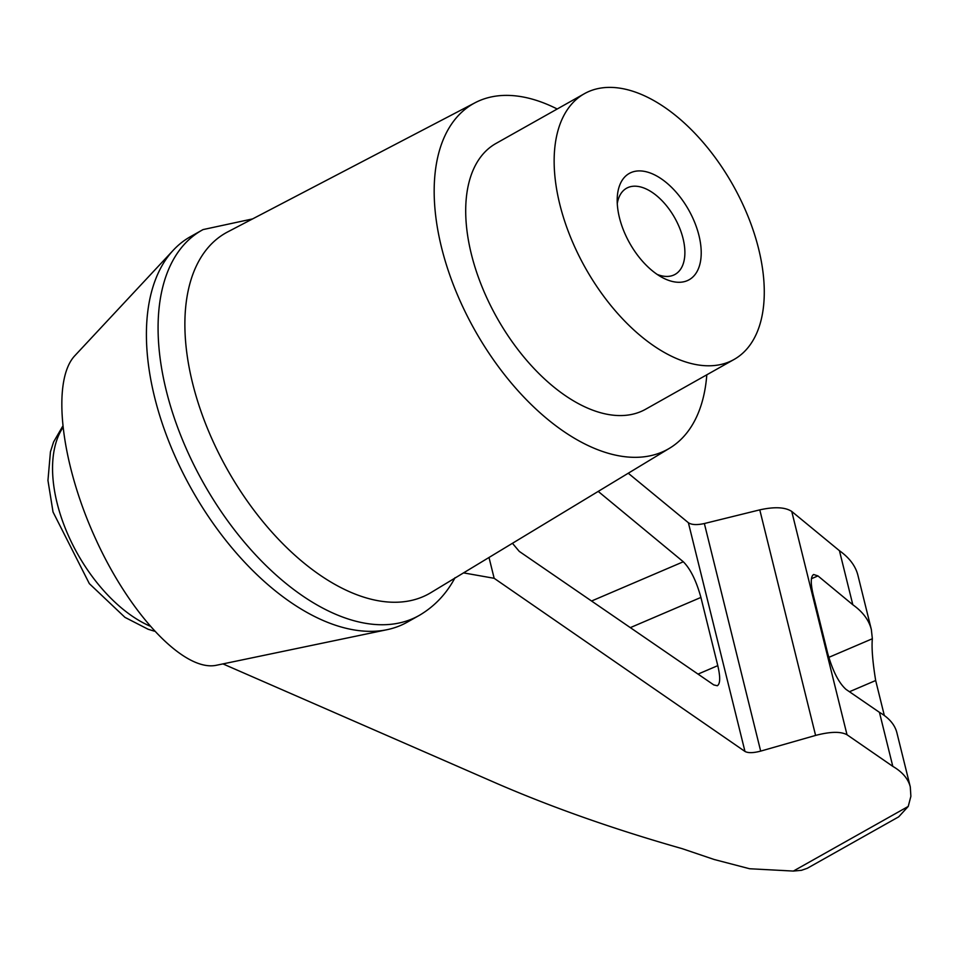 <?xml version="1.0" encoding="UTF-8"?>
<svg xmlns="http://www.w3.org/2000/svg" width="959" height="959" viewBox="0 0 959 959"><rect width="100%" height="100%" fill="white"/><g stroke="black" fill="none" stroke-linecap="round" stroke-linejoin="round"><path stroke-width="1.44" d="M657.131 274.394A49.448 27.439 60.6 0 0 661.854 275.868A49.448 27.439 60.6 0 0 675.076 274.394A49.448 27.439 60.6 0 0 674.728 217.849A49.448 27.439 60.6 0 0 626.575 188.228A49.448 27.439 60.6 0 0 617.272 203.572M455.057 577.678C446.534 593.657 434.847 606.088 419.982 614.983A221.133 122.704 -119.4 0 1 418.891 615.606L407.227 622.175A221.133 122.704 -119.4 0 1 387.052 629.691L216.542 665.234C184.727 672.271 130.64 615.81 95.744 539.114C60.561 462.562 51.259 380.399 74.946 355.585L173.399 250.107A221.133 122.704 -119.4 0 1 190.302 236.753L201.965 230.196A221.133 122.704 -119.4 0 1 203.068 229.585L252.577 218.916M387.052 629.691A221.133 122.704 -119.4 0 1 191.824 489.653A221.133 122.704 -119.4 0 1 173.399 250.107M704.362 523.53L760.679 751.113L815.594 735.421C830.254 731.585 840.731 731.357 847.013 734.75L892.805 766.361C902.407 771.971 908.233 778.816 910.295 786.931L896.881 732.712C894.843 724.692 889.029 717.895 879.439 712.333L846.042 689.401C838.741 682.904 832.616 670.821 827.641 653.139L813.16 594.604C810.499 583.12 810.655 576.419 813.64 574.501L817.955 575.915L852.815 604.745C862.788 611.842 868.962 620.101 871.347 629.536L857.921 575.316C855.56 565.978 849.398 557.778 839.437 550.706L791.75 511.447C785.241 507.143 774.584 506.604 759.78 509.864L704.362 523.53C696.965 525.148 691.631 524.885 688.382 522.727L628.253 473.231M463.545 572.883L494.161 578.301L744.975 751.448C748.116 753.151 753.354 753.031 760.679 751.113M910.295 786.931L910.882 796.318L908.233 806.435L898.691 816.84L807.322 868.267L801.508 870.304L793.369 871.072L749.614 868.746L714.203 859.504L682.125 848.643C615.199 829.619 553.775 808.041 497.841 783.899L222.932 663.892M559.816 204.411A152.505 84.62 -119.4 0 1 584.403 93.694A152.505 84.62 -119.4 0 1 732.952 185.087A152.505 84.62 -119.4 0 1 734.007 359.493A152.505 84.62 -119.4 0 1 559.816 204.411M619.454 217.717A61.004 33.853 -119.4 0 1 617.236 198.057A61.004 33.853 -119.4 0 1 655.932 175.557A61.004 33.853 -119.4 0 1 700.346 242.303A61.004 33.853 -119.4 0 1 672.81 281.574A61.004 33.853 -119.4 0 1 661.818 277.271A61.004 33.853 -119.4 0 1 619.454 217.717M871.347 629.536L872.354 638.742C871.503 647.661 872.606 661.59 875.675 680.518L884.33 715.498M489.006 557.479L494.161 578.301M598.212 491.404L683.311 561.77C690.408 568.855 696.282 580.746 700.909 597.433L717.788 665.642C720.461 677.126 720.293 683.827 717.308 685.745L713.784 684.918L519.275 551.401L512.442 543.297M839.437 550.706L852.815 604.745M879.439 712.333L892.805 766.361M734.007 359.493L645.551 409.277A152.505 84.62 -119.4 0 1 471.372 254.195A152.505 84.62 -119.4 0 1 495.947 143.478L584.403 93.694M706.807 374.801A198.261 110.009 -119.4 0 1 669.658 448.177A198.261 110.009 -119.4 0 1 441.548 247.542A198.261 110.009 -119.4 0 1 475.196 102.685A198.261 110.009 -119.4 0 1 557.203 109.002M669.658 448.177L430.795 592.698A207.048 114.888 -119.4 0 1 192.579 383.168A207.048 114.888 -119.4 0 1 227.715 231.898L475.196 102.685M418.891 615.606A221.133 122.704 -119.4 0 1 203.5 483.084A221.133 122.704 -119.4 0 1 201.965 230.196M793.369 871.072L908.233 806.435M875.675 680.518L849.434 691.739M872.354 638.742L828.792 657.371M688.382 522.727L744.975 751.448M759.78 509.864L815.594 735.421M791.75 511.447L847.013 734.75M683.311 561.77L591.559 601.017M700.909 597.433L630.327 627.63M717.788 665.642L698.02 674.105M62.779 427.738A122.009 67.693 60.6 0 0 67.969 534.666A122.009 67.693 60.6 0 0 149.808 626.035M817.955 575.915L811.434 578.709M154.387 631.178L148.118 629.248L124.97 617.368L89.331 583.623L53.033 512.01L47.95 480.447L50.443 451.821L53.584 441.955L62.623 426.383"/></g></svg>
